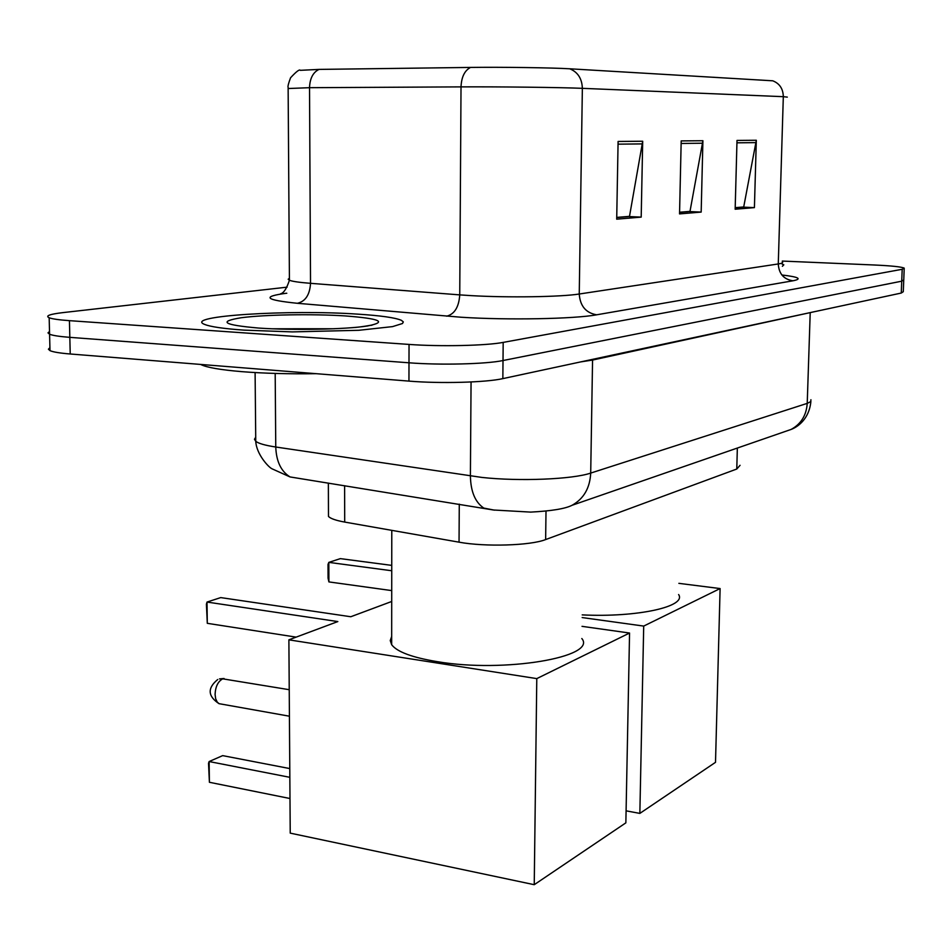 <?xml version="1.0" encoding="UTF-8"?>
<svg xmlns="http://www.w3.org/2000/svg" width="952" height="952" viewBox="0 0 952 952"><rect width="100%" height="100%" fill="white"/><g stroke="black" fill="none" stroke-linecap="round" stroke-linejoin="round"><path stroke-width="1.43" d="M740.073 465.302L736.777 469.027L545.639 539.57C530.609 545.615 485.032 547.031 459.042 542.176L344.707 522.077C336.092 520.518 330.689 518.65 328.488 516.472L328.476 512.795M49.909 347.706L48.409 349.194L49.992 350.645C53.133 352.026 59.869 353.144 70.222 353.989L408.955 381.109C440.181 383.739 486.055 382.478 502.846 378.622L901.258 293.049L903.281 291.705L903.734 280.531M287.099 287.159L62.939 312.613C49.682 314.172 45.089 315.897 49.171 317.766C52.312 318.956 59.072 319.92 69.436 320.657L409.039 344.422C440.348 346.73 486.353 345.695 503.18 342.399L902.198 269.285L901.722 281.185L903.757 279.936L901.722 281.185L503.013 360.534L901.722 281.185L901.258 293.049M409.039 344.422L408.991 362.795C440.264 365.259 486.198 364.116 503.013 360.534C486.198 364.116 440.264 365.259 408.991 362.795L69.829 337.353L408.991 362.795L408.955 381.109M49.504 331.486L47.993 332.867L49.575 334.223C52.717 335.509 59.476 336.544 69.829 337.353C59.476 336.544 52.717 335.509 49.575 334.223L47.993 332.867L49.504 331.486M357.678 314.136C289.67 309.388 182.582 315.957 204.656 324.43C210.416 326.762 223.506 328.666 243.938 330.13L292.395 331.903L358.809 330.296L392.581 326.607L402.494 323.513L403.315 321.907L401.399 320.324C395.211 317.67 380.633 315.6 357.678 314.136C289.67 309.388 182.582 315.957 204.656 324.43C210.416 326.762 223.506 328.666 243.938 330.13L292.395 331.903L358.809 330.296L392.581 326.607L402.494 323.513L403.315 321.907L401.399 320.324C395.211 317.67 380.633 315.6 357.678 314.136M618.098 141.455L616.706 219.174L641.196 217.115L642.695 141.241L618.098 141.455M616.729 217.401L629.498 216.354L642.695 141.241M627.618 216.509L641.196 217.115M737.003 140.432L735.158 209.226L754.412 207.619L756.316 140.265L737.003 140.432M735.206 207.655L743.714 206.965L756.316 140.265M742.001 207.096L754.412 207.619M681.192 140.908L679.538 213.903L701.172 212.082L702.909 140.729L681.192 140.908M679.573 212.236L689.998 211.38L702.909 140.729M688.201 211.522L701.172 212.082M289.408 278.222L288.182 279.233L289.42 280.257L288.135 88.096C288.694 86.834 286.373 89.024 290.55 77.79C296.298 71.567 299.547 69.079 300.308 70.329L319.027 69.401L470.526 67.425C500.526 66.997 552.933 67.723 569.748 68.794L772.75 80.801C779.593 83.467 783.103 88.75 783.317 96.676L582.362 88.334C562.132 87.429 497.634 86.656 461.018 86.882L309.531 87.691L288.135 88.524M782.377 266.298L783.817 264.811L782.187 264.144L783.817 264.811L782.377 266.298M902.198 269.285L904.221 268.143C901.568 266.834 891.441 265.775 873.853 264.977L782.306 261.062M742.001 207.25L735.206 207.81M627.618 216.675L616.729 217.568M688.201 211.677L679.573 212.391M582.207 614.885C637.364 617.646 686.999 606.507 678.609 594.548M639.851 813.401L643.707 626.083L720.105 588.562L715.511 762.326L639.851 813.401L626.095 810.83M643.707 626.083L582.16 617.562M678.871 583.35L720.105 588.562M391.748 565.381L340.34 558.634L328.821 562.382L391.736 570.748M328.904 581.91L328.059 578.102L328.012 564.429L328.821 562.382L328.904 581.91L391.724 590.597M391.677 636.483L390.249 640.577L391.665 644.718C397.032 651.87 412.287 657.534 437.444 661.688C504.358 673.088 597.511 657.035 581.827 638.53M289.979 798.514L209.404 782.282L208.524 763.278L209.131 761.541L209.404 782.282M534.239 884.694L536.785 678.609L629.558 633.032L625.857 822.849L534.239 884.694L290.229 833.131L288.884 639.839L337.829 621.573L207.012 602.057L207.298 623.322L296.155 637.126M289.836 777.32L209.131 761.541L222.673 755.626L289.777 768.573M207.298 623.322L206.405 604.199L207.012 602.057L220.733 597.594L350.788 616.741L391.712 601.474M536.785 678.609L288.884 639.839M582.017 626.345L629.558 633.032M200.658 364.438L201.074 364.652C207.048 367.531 220.614 369.864 241.784 371.649C264.132 373.41 288.932 374.088 316.207 373.684M737.348 448.047L736.777 469.027M344.612 485.71L344.707 522.077M459.28 504.143L459.042 542.176M546.008 511.117L545.639 539.57M255.707 437.218L254.481 439.265L255.755 441.312C258.587 443.513 265.251 445.417 275.759 447.012L481.998 477.44C519.399 481.557 572.711 479.332 590.704 473.084L807.225 403.374L810.759 401.613L810.914 399.721M810.212 312.601L807.225 403.374C806.403 415.358 801.025 424.045 791.1 429.435L784.531 431.708M471.062 381.966L470.395 475.976C470.716 491.553 475.179 502.251 483.794 508.082L494.576 510.177M813.924 311.804L592.537 360.058L580.696 361.903M502.846 378.622L503.18 342.399M70.222 353.989L69.436 320.657M275.188 373.434L275.759 447.012C276.306 461.422 281.066 471.395 290.051 476.94L493.422 509.998L530.728 512.105C551.577 510.998 565.345 508.725 572.057 505.286C583.731 498.8 589.942 488.055 590.704 473.084L592.572 359.344M302.153 478.927L299.785 478.511M781.878 274.985C798.787 276.961 802.476 278.9 792.957 280.792L596.678 314.803C585.932 312.97 580.113 306.044 579.244 294.013L778.272 263.954C782.068 263.371 783.401 262.728 782.282 262.038M596.678 314.803C574.508 318.968 507.499 320.253 461.018 317.23L297.381 303.295C265.049 299.975 261.395 296.619 286.421 293.24L286.79 293.264M470.526 67.425C464.635 70.519 461.47 77.005 461.018 86.882L459.745 294.882L471.204 295.632C508.201 297.786 561.18 296.953 579.244 294.013L582.362 88.334C581.993 78.564 577.781 72.054 569.748 68.794M319.027 69.401C313.041 72.316 309.876 78.409 309.531 87.691L310.53 283.327L459.745 294.882C458.912 307.056 454.544 314.16 446.655 316.183M787.304 97.116L783.317 96.676L778.272 263.954C778.879 273.771 783.77 279.376 792.957 280.792M280.554 293.799C283.684 293.145 286.635 288.635 289.42 280.257C292.335 281.423 299.368 282.446 310.53 283.327C309.817 294.787 305.425 301.439 297.381 303.295M681.132 143.454L702.647 143.216M736.943 142.824L756.055 142.61M618.05 144.168L642.433 143.895M289.229 689.7L222.72 678.836C218.008 681.394 215.461 686.594 215.081 694.413L215.652 698.72L217.211 702.041L219.008 703.659L221.852 704.171M334.485 328.749L271.915 328.785M258.635 328.059C292.978 330.463 345.397 329.428 367.377 326C387.714 321.966 380.253 318.611 345.017 315.909C312.22 313.815 264.882 314.612 241.296 317.73C217.699 321.538 223.47 324.977 258.635 328.059M328.357 483.092L328.488 516.472M810.89 401.458C809.176 419.273 797.443 427.103 791.1 429.435L572.057 505.286M49.992 350.645L49.171 317.766M290.051 476.94L272.094 468.836C268.892 467.587 256.421 454.413 255.755 441.312L255.1 372.565M904.198 268.69L903.757 279.936M391.665 644.718L391.784 530.347M224.053 678.502L219.484 678.895M289.408 716.202L219.008 703.659C207.715 696.162 207.274 688.117 217.71 679.526M371.197 325.358C376.504 323.942 362.617 327.179 351.669 327.714"/></g></svg>
